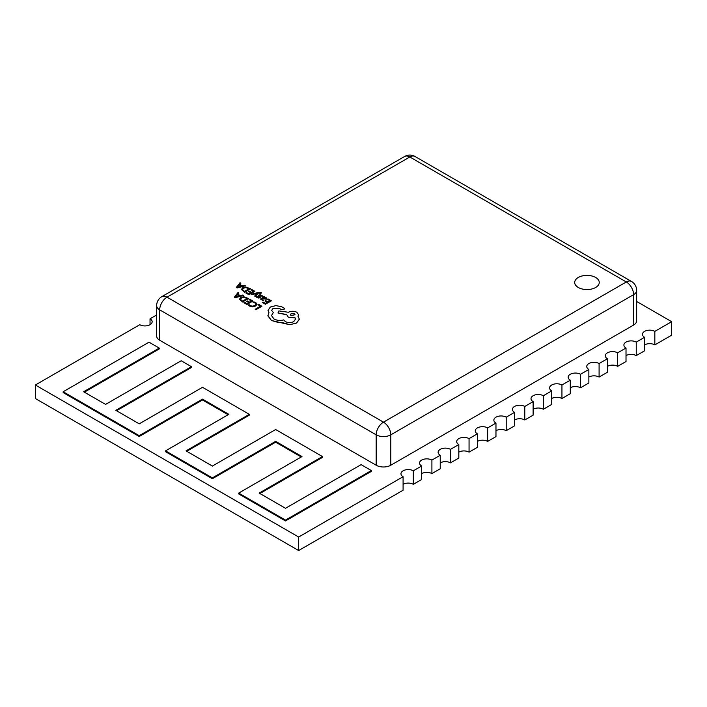 <?xml version="1.0" encoding="UTF-8"?>
<svg xmlns="http://www.w3.org/2000/svg" width="707" height="707" viewBox="0 0 707 707"><rect width="100%" height="100%" fill="white"/><g stroke="black" fill="none" stroke-linecap="round" stroke-linejoin="round"><path stroke-width="1.06" d="M595.656 277.462A12.284 7.088 0 0 0 582.268 275.924A12.284 7.088 0 0 0 574.685 282.473A12.284 7.088 0 0 0 578.291 287.484A12.284 7.088 0 0 0 591.671 289.022A12.284 7.088 0 0 0 599.253 282.473A12.284 7.088 0 0 0 595.656 277.462M599.253 282.482A12.284 7.088 0 0 0 595.656 277.48A12.284 7.088 0 0 0 582.276 275.942A12.284 7.088 0 0 0 574.685 282.482M156.654 314.969L150.034 318.795L150.034 324.707M150.034 318.795A7.238 4.18 0 0 1 152.155 321.747A7.238 4.18 0 0 1 147.683 325.609A7.238 4.18 0 0 1 139.792 324.707L35.35 385.006L298.646 537.02L403.087 476.721L403.087 490.234L298.646 550.532L35.35 398.518L35.35 385.006M413.33 484.322L413.33 470.809L421.664 465.993L421.664 479.505L413.33 484.322A7.238 4.18 0 0 0 403.087 484.322M431.906 473.593L431.906 460.08L440.24 455.264L440.24 468.776L431.906 473.593A7.238 4.18 0 0 0 421.664 473.593M450.483 462.864L450.483 449.352L458.816 444.544L458.816 458.056L450.483 462.864A7.238 4.18 0 0 0 440.24 462.864M469.059 452.144L469.059 438.632L477.393 433.815L477.393 447.328L469.059 452.144A7.238 4.18 0 0 0 458.816 452.144M487.636 441.415L487.636 427.903L495.969 423.095L495.969 436.608L487.636 441.415A7.238 4.18 0 0 0 477.393 441.415M506.212 430.696L506.212 417.183L514.546 412.367L514.546 425.879L506.212 430.696A7.238 4.18 0 0 0 495.969 430.696M524.788 419.967L524.788 406.454L533.131 401.638L533.131 415.15L524.788 419.967A7.238 4.18 0 0 0 514.546 419.967M543.365 409.238L543.365 395.726L551.707 390.918L551.707 404.431L543.365 409.238A7.238 4.18 0 0 0 533.131 409.238M561.941 398.518L561.941 385.006L570.284 380.189L570.284 393.702L561.941 398.518A7.238 4.18 0 0 0 551.707 398.518M580.518 387.79L580.518 374.277L588.86 369.461L588.86 382.973L580.518 387.79A7.238 4.18 0 0 0 570.284 387.79M599.094 377.061L599.094 363.557L607.437 358.741L607.437 372.253L599.094 377.061A7.238 4.18 0 0 0 588.86 377.061M617.671 366.341L617.671 352.828L626.013 348.012L626.013 361.524L617.671 366.341A7.238 4.18 0 0 0 607.437 366.341M636.247 355.612L636.247 342.1L644.59 337.292L644.59 350.805L636.247 355.612A7.238 4.18 0 0 0 626.013 355.612M671.65 321.667L671.65 335.18L654.832 344.892L654.832 331.38L671.65 321.667L636.645 301.456M390.803 465.233A10.34 5.974 180 0 1 376.177 465.233L376.177 434.832L159.685 309.843A10.34 5.974 120 0 1 167.002 297.17A10.34 5.974 -120 0 0 161.823 296.657L404.643 156.468A10.34 5.974 60 0 1 409.813 156.981A10.34 5.974 120 0 1 414.991 156.468L631.475 281.457A10.34 5.974 120 0 0 626.305 281.969L409.813 156.981L167.002 297.17L383.486 422.159L626.305 281.969A10.34 5.974 -120 0 1 633.622 294.642A10.34 5.974 0 0 0 636.645 290.418L636.645 320.819A10.34 5.974 180 0 1 633.622 325.043L633.622 294.642L390.803 434.832L390.803 465.233L633.622 325.043M161.823 296.657A10.34 10.34 0 0 0 156.654 305.618A10.34 5.974 0 0 0 159.685 309.843L159.685 340.244L376.177 465.233M159.685 340.244A10.34 5.974 180 0 1 156.654 336.019L156.654 305.618M322.463 456.554L275.65 429.529L212.374 466.063L186.038 450.863L249.324 414.329L202.511 387.303L139.235 423.838L115.824 410.325L191.438 366.677L181.195 360.764L105.59 404.413L83.647 391.749L159.252 348.091L149.018 342.179L63.17 391.749L139.235 435.662L202.511 399.119L228.847 414.329L165.562 450.863L212.374 477.888L275.65 441.345L301.986 456.554L238.701 493.088L238.701 493.928L285.504 520.953L371.352 471.392L371.352 470.553L361.118 464.64L285.504 508.289L259.177 493.088L322.463 456.554L322.463 457.394L259.911 493.513M165.562 450.863L165.562 451.702L212.374 478.727L275.65 442.193L301.253 456.969M63.17 391.749L63.17 392.588L139.235 436.502L202.511 399.968L228.114 414.744M84.38 392.164L159.252 348.94L159.252 348.091M116.558 410.749L191.438 367.516L191.438 366.677M186.772 451.287L249.324 415.168L249.324 414.329M654.832 344.892A7.238 4.18 0 0 0 644.59 344.892M298.646 537.02L298.646 550.532M413.33 470.809A7.238 4.18 0 0 0 405.438 469.899A7.238 4.18 0 0 0 400.966 473.761A7.238 4.18 0 0 0 403.087 476.721M431.906 460.08A7.238 4.18 0 0 0 424.014 459.179A7.238 4.18 0 0 0 419.543 463.041A7.238 4.18 0 0 0 421.664 465.993M450.483 449.352A7.238 4.18 0 0 0 442.591 448.45A7.238 4.18 0 0 0 438.119 452.312A7.238 4.18 0 0 0 440.24 455.264M469.059 438.632A7.238 4.18 0 0 0 461.167 437.721A7.238 4.18 0 0 0 456.695 441.583A7.238 4.18 0 0 0 458.816 444.544M487.636 427.903A7.238 4.18 0 0 0 479.744 427.001A7.238 4.18 0 0 0 475.272 430.863A7.238 4.18 0 0 0 477.393 433.815M506.212 417.183A7.238 4.18 0 0 0 498.32 416.273A7.238 4.18 0 0 0 493.848 420.135A7.238 4.18 0 0 0 495.969 423.095M524.788 406.454A7.238 4.18 0 0 0 516.897 405.544A7.238 4.18 0 0 0 512.425 409.406A7.238 4.18 0 0 0 514.546 412.367M543.365 395.726A7.238 4.18 0 0 0 535.473 394.824A7.238 4.18 0 0 0 531.01 398.686A7.238 4.18 0 0 0 533.131 401.638M561.941 385.006A7.238 4.18 0 0 0 554.049 384.095A7.238 4.18 0 0 0 549.586 387.957A7.238 4.18 0 0 0 551.707 390.918M580.518 374.277A7.238 4.18 0 0 0 572.626 373.376A7.238 4.18 0 0 0 568.163 377.238A7.238 4.18 0 0 0 570.284 380.189M599.094 363.557A7.238 4.18 0 0 0 591.211 362.647A7.238 4.18 0 0 0 586.739 366.509A7.238 4.18 0 0 0 588.86 369.461M617.671 352.828A7.238 4.18 0 0 0 609.788 351.918A7.238 4.18 0 0 0 605.316 355.78A7.238 4.18 0 0 0 607.437 358.741M636.247 342.1A7.238 4.18 0 0 0 628.364 341.198A7.238 4.18 0 0 0 623.892 345.06A7.238 4.18 0 0 0 626.013 348.012M654.832 331.38A7.238 4.18 0 0 0 646.94 330.469A7.238 4.18 0 0 0 642.469 334.331A7.238 4.18 0 0 0 644.59 337.292M139.235 435.662L139.235 436.502M202.511 399.119L202.511 399.968M212.374 477.888L212.374 478.727M275.65 441.345L275.65 442.193M238.701 493.088L285.504 520.113L285.504 520.953M285.504 520.113L371.352 470.553M258.099 304.832L260.468 306.202L255.192 309.259L255.961 309.701L261.908 306.272L258.771 304.443L258.099 304.832L260.45 306.211M255.192 309.242L255.961 309.701M261.908 306.255L255.961 309.684M255.819 302.623L253.831 301.871L253.088 302.296L255.024 302.967L255.925 304.196L254.812 305.512L252.399 306.184L250.119 305.627L249.067 304.62L248.272 305.097L249.438 306.051L252.496 306.794L255.669 305.954L257.056 304.284L255.819 302.623M253.088 302.296L255.024 302.95L255.925 304.213M248.272 305.079L252.496 306.811L255.669 305.972L257.056 304.284M246.628 301.306L248.758 302.534L246.849 303.639L244.551 302.313L243.871 302.72L246.937 304.496L252.885 301.058L249.686 299.194L249.005 299.6L251.427 300.996L249.438 302.145L247.309 300.917L246.628 301.306L248.74 302.543M249.005 299.582L251.436 300.988M243.871 302.702L246.937 304.496L252.885 301.058M248.564 298.54L243.782 296.746L240.663 297.506L239.452 299.247L242.607 301.977L248.564 298.54L242.607 301.995L239.452 299.264M242.528 301.138L247.114 298.495L243.862 297.329L241.494 297.965L240.468 299.308L242.528 301.138M240.46 299.202L241.494 297.983L243.862 297.347L247.097 298.504M238.029 292.468L234.353 297.205L235.166 297.682L243.385 295.553L242.536 295.066L240.336 295.676L237.861 294.245L238.878 292.954L238.029 292.468M239.426 295.924L237.428 294.775L235.528 297.011L239.426 295.924L237.428 294.784L235.528 297.028M237.87 294.253L238.878 292.972M234.353 297.205L235.166 297.7L243.385 295.57M267.467 299.344L269.888 300.758L267.9 301.907L265.77 300.678L265.09 301.067L267.202 302.304L265.319 303.4L263.022 302.075L262.332 302.472L265.399 304.257L271.347 300.82L268.147 298.955L267.467 299.344L269.906 300.749M265.09 301.067L267.219 302.296M262.332 302.472L265.399 304.257M265.399 304.24L271.347 300.802M260.459 299.096L263.066 300.581L263.791 300.166L261.89 299.662L262.067 298.557L266.3 299.202L266.839 298.469L266.185 297.709L264.109 297.382L264.763 297.002L264.02 296.569L260.459 299.096L263.066 300.599L263.791 300.183M262.067 298.557L261.89 299.68L262.067 298.557L266.3 299.22L266.839 298.487M264.745 298.999L265.761 298.389L265.381 297.947L262.633 298.23L264.745 298.999M265.761 298.389L265.478 298.814L265.381 297.965L264.232 297.7L262.651 298.239M264.126 297.391L264.763 297.002M259.822 295.402L261.281 295.588L262.094 296.533L262.863 296.092L260.388 294.748L258.983 294.996L258.532 295.588L259.071 297.391L256.915 296.436L256.19 296.869L257.003 297.541L259.902 297.78L260.362 297.267L259.822 295.402L261.281 295.57L262.094 296.533M262.094 296.516L262.863 296.074M258.532 295.597L258.948 296.436M258.948 296.419L259.301 297.064M256.19 296.869L258.523 298.045L259.902 297.797L260.008 296.427M251.427 294.209L252.196 294.669L256.995 293.325L254.67 296.083L255.501 296.578L258.082 293.166L260.874 293.299L261.537 292.919L261.122 292.583L258.249 292.495L251.427 294.209L252.196 294.669M252.196 294.651L256.995 293.325M254.67 296.083L255.501 296.578M255.501 296.56L258.082 293.166M258.082 293.149L260.874 293.299M260.874 293.281L261.537 292.901M248.617 291.558L250.746 292.786L248.837 293.882L246.54 292.557L245.859 292.972L248.926 294.739L254.873 291.302L251.674 289.446L250.994 289.852L253.415 291.249L251.427 292.389L249.297 291.16L248.617 291.558L250.729 292.795M250.994 289.835L253.424 291.24M245.859 292.954L248.926 294.739L254.873 291.302M250.552 288.792L245.771 286.998L242.651 287.758L241.44 289.49L244.595 292.23L250.552 288.792L244.595 292.247L241.44 289.508M244.516 291.39L249.103 288.739L245.85 287.581L243.482 288.209L242.457 289.552L244.516 291.39M242.448 289.446L243.482 288.226L245.85 287.599L249.085 288.748M240.018 282.712L236.332 287.457L237.154 287.935L245.373 285.805L244.525 285.319L242.324 285.928L239.85 284.497L240.866 283.207L240.018 282.712M241.414 286.176L239.417 285.018L237.517 287.263L241.414 286.176L239.417 285.036L237.517 287.281M239.859 284.497L240.866 283.207M236.332 287.457L237.154 287.952L245.373 285.822M277.975 312.954L286.609 314.535L288.341 317.187L295.111 317.867L295.499 319.122L293.758 321.579C290.939 322.922 288.12 322.922 285.292 321.579L283.693 319.918C280.193 320.828 276.95 320.518 273.963 318.99L271.506 315.552L273.326 312.521L271.621 310.417L272.982 308.508L279.327 308.367L281.448 309.639L284.073 309.639L284.152 308.172L281.66 306.732L275.907 305.61L270.321 307.024L268.015 310.373L268.969 312.644L267.909 315.888L271.461 320.483L278.187 322.454L281.907 322.454L289.693 324.707L296.507 323.072L299.353 319.14L297.983 316.259L298.619 314.73L296.843 312.273C294.024 310.93 291.204 310.93 288.385 312.273L278.912 310.903L277.975 312.954L286.591 314.792M267.9 315.552L271.461 320.501L289.693 324.725L296.507 323.081L299.344 319.396M284.603 308.871L284.152 308.172M295.031 314.73L294.351 313.784L291.045 313.767L290.365 314.712L291.045 315.667L295.031 314.721L294.351 313.767L291.045 313.784L290.365 314.721M268.015 310.373L268.96 312.653M271.621 310.426L272.982 308.526L279.327 308.385L281.448 309.657L284.073 309.657L284.152 308.19M271.506 315.561L273.326 312.538M286.609 314.535L288.341 317.196L295.111 317.885L295.499 319.131M297.992 316.259L298.619 314.748M376.177 434.832A10.34 5.974 0 0 0 390.803 434.832A10.34 5.974 60 0 0 383.486 422.159A10.34 5.974 120 0 0 376.177 434.832M414.991 156.468A10.34 10.34 0 0 0 404.643 156.468M636.645 290.418A10.34 10.34 0 0 0 631.475 281.457"/></g></svg>
